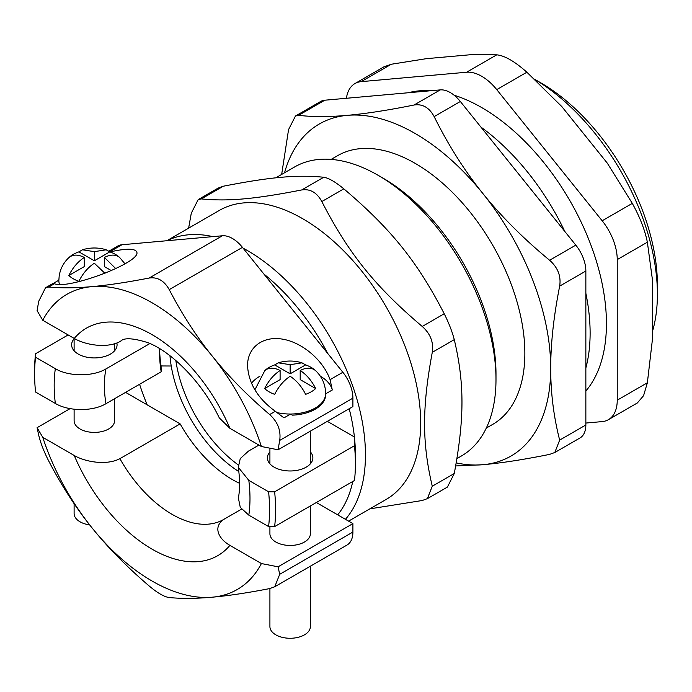 <?xml version="1.0" encoding="UTF-8"?>
<svg xmlns="http://www.w3.org/2000/svg" width="692" height="692" viewBox="0 0 692 692"><rect width="100%" height="100%" fill="white"/><g stroke="black" fill="none" stroke-linecap="round" stroke-linejoin="round"><path stroke-width="1.04" d="M175.846 360.532A102.952 59.443 -120 0 0 238.178 464.851A102.952 59.443 -120 0 1 175.846 360.532M590.12 333.068A176.443 101.871 -120 0 0 585.856 293.252A176.443 101.871 -120 0 1 585.856 367.962A176.443 101.871 -120 0 0 590.12 333.068M564.793 231.422A176.443 101.871 -120 0 0 480.923 127.086A176.443 101.871 -120 0 1 564.793 231.422M89.675 524.917A20.232 11.686 180 0 1 80.038 521.803A20.232 11.686 180 0 1 74.113 513.542L74.113 503.681M114.578 398.713L114.578 420.719A20.232 11.686 180 0 1 102.087 431.514A20.232 11.686 180 0 1 80.038 428.979A20.232 11.686 180 0 1 74.113 420.719L74.113 409.197M104.95 273.34L94.346 263.228C87.979 267.423 82.824 273.444 78.888 281.307A29.817 17.213 180 0 1 68.845 275.502C72.781 267.648 77.936 261.619 84.303 257.433C77.936 254.275 72.781 254.345 68.845 257.658A29.817 17.213 180 0 1 69.053 257.459A29.817 17.213 180 0 1 78.888 251.862L94.346 260.78L109.803 251.862A29.817 17.213 180 0 1 115.434 254.405A29.817 17.213 180 0 1 119.638 257.459A29.817 17.213 180 0 1 119.846 257.658C115.901 254.345 110.755 254.275 104.388 257.433L115.789 268.643M104.388 257.433L104.388 266.584L111.421 270.641M68.845 275.502L84.303 266.584L84.303 257.433M78.888 251.862L82.504 249.812L94.346 251.637L106.187 249.812L109.803 251.862M94.346 251.637L94.346 260.78M59.495 284.403A35.5 20.492 180 0 1 58.846 280.494A35.5 20.492 180 0 1 58.846 280.208L53.094 283.53M125.572 392.373L180.145 423.876L119.898 458.666C106.853 465.578 85.67 462.169 74.243 455.492L42.766 437.318A170.405 98.385 -120 0 0 91.837 527.624C75.878 507.816 61.519 485.628 48.751 461.054C43.968 451.746 40.62 443.122 38.709 435.173L37.091 427.682L70.117 408.617M109.734 251.802L121.956 244.743A28.398 16.4 -120 0 0 117.796 246.023L108.929 251.144M42.766 320.284L37.091 310.647L38.709 301.297L45.525 287.768L48.751 287.007C61.519 288.201 75.878 288.071 91.837 286.635A170.405 98.385 -120 0 0 42.766 320.284L74.243 338.457C85.67 345.135 106.853 348.543 119.898 341.623L121.221 340.862M109.993 251.923C127.043 248.125 136.021 248.359 136.947 252.606C139.135 263.038 68.274 289.766 54.408 283.737L52.194 284.049M315.431 370.497C322.048 376.751 325.456 384.432 325.647 393.54A35.5 20.492 180 0 1 325.647 393.826L325.586 395.919A35.5 20.492 0 0 1 292.249 415.157L290.64 414.032A35.5 20.492 180 0 1 277.302 412.648M310.379 505.956L310.379 533.766A20.232 11.686 180 0 1 297.889 544.561A20.232 11.686 180 0 1 275.84 542.026A20.232 11.686 180 0 1 269.915 533.766L269.915 526.577M310.379 566.194L310.379 626.589A20.232 11.686 180 0 1 297.889 637.384A20.232 11.686 180 0 1 275.84 634.849A20.232 11.686 180 0 1 269.915 626.589L269.915 588.546M300.19 370.48C306.556 374.666 311.711 380.695 315.647 388.549A29.817 17.213 180 0 1 305.605 394.345C301.669 386.491 296.513 380.462 290.147 376.275C283.781 380.462 278.625 386.491 274.689 394.345A29.817 17.213 180 0 1 264.647 388.549L280.104 379.623L280.104 370.48C273.738 367.314 268.582 367.391 264.647 370.704A29.817 17.213 180 0 1 264.854 370.505A29.817 17.213 180 0 1 274.689 364.9L290.147 373.827L305.605 364.9A29.817 17.213 180 0 1 311.236 367.452A29.817 17.213 180 0 1 315.44 370.505A29.817 17.213 180 0 1 315.647 370.704C311.711 367.391 306.556 367.314 300.19 370.48L300.19 379.623L315.647 388.549M264.647 388.549C268.582 380.695 273.738 374.666 280.104 370.48M274.689 364.9L278.305 362.85L290.147 364.675L301.989 362.85L305.605 364.9M290.147 364.675L290.147 373.827M274.741 586.773L347.021 545.045A28.398 16.4 -120 0 0 352.903 532.044L279.698 574.308L274.741 586.764L269.655 588.589C247.347 592.914 228.239 595.777 212.332 597.187A170.405 98.385 -120 0 0 261.403 563.548L229.917 545.365C218.343 538.774 212.453 526.543 224.424 519.009L241.534 509.13M119.898 458.666A102.952 59.443 60 0 0 223.637 519.476L224.424 519.009M91.837 527.624A170.405 98.385 -120 0 0 212.332 597.187C196.372 598.623 182.005 598.753 169.246 597.559C164.212 596.867 157.516 593.001 149.161 585.968C126.852 566.904 107.744 547.458 91.837 527.624M42.766 437.318L37.091 427.682M316.339 502.513L352.903 523.619L278.08 566.817L261.403 563.548M180.145 423.876A102.952 59.443 -120 0 0 239.579 483.327M352.903 523.619L352.903 532.044M278.08 566.817L279.698 574.308M290.64 414.032L283.98 417.873L275.312 411.282C257.787 398.549 248.532 383.342 247.546 365.653C247.468 347.349 262.848 335.732 282.613 339.158C302.352 342.436 323.164 360.195 330.084 379.657L332.298 389.985L325.647 393.826A35.5 20.492 0 0 1 290.64 414.032M119.898 341.623A102.952 59.443 60 0 1 120.685 341.156C124.006 337.584 132.942 338.042 147.5 342.531C171.149 351.311 202.15 382.079 219.303 417.916L229.917 428.331L261.403 446.513A170.405 98.385 -120 0 0 212.332 356.198C228.239 376.033 247.347 395.487 269.655 414.543C277.76 421.938 281.099 430.562 279.698 440.423L278.08 449.783L352.903 406.585L352.903 398.159A28.398 16.4 -120 0 0 342.86 372.279L330.084 379.657M212.332 356.198A170.405 98.385 -120 0 0 91.837 286.635C107.744 285.225 126.852 282.362 149.161 278.037C157.516 276.817 164.212 280.684 169.246 289.637C182.005 314.203 196.372 336.398 212.332 356.198M261.403 446.513L278.08 449.783M124.508 263.124A42.601 24.592 180 0 1 125.33 263.617M251.473 383.23A42.601 24.592 180 0 1 259.984 376.171M320.31 376.171A42.601 24.592 180 0 1 332.298 389.985M121.956 244.743L222.366 235.773L149.161 278.037M169.246 289.637L242.451 247.364A28.398 16.4 -120 0 0 222.366 235.773M242.451 247.364L342.86 372.279M496.752 54.832L466.616 72.228A42.601 24.592 60 0 1 496.744 89.614L526.871 72.219C514.762 61.424 504.719 55.628 496.752 54.832L471.745 54.616L426.35 58.673L391.317 64.244L383.93 66.856M466.616 72.228L361.189 81.647L391.317 64.244M346.433 98.273A42.601 24.592 60 0 1 354.944 83.568A42.601 24.592 60 0 1 361.189 81.647M585.856 423.054L602.17 421.601A42.601 24.592 60 0 0 608.415 419.672A42.601 24.592 60 0 0 617.238 400.175L617.238 259.595L647.366 242.2C644.918 230.038 639.901 217.098 632.306 203.379L607.299 163.139L561.904 106.672L526.871 72.219M632.306 203.379L602.17 220.774A42.601 24.592 60 0 1 617.238 259.595M602.17 220.774L496.744 89.614M585.856 391.032A176.443 101.871 -120 0 0 584.264 228.853A176.443 101.871 -120 0 0 454.116 95.202M430.995 90.721A176.443 101.871 -120 0 0 408.297 92.745M637.375 402.934L643.577 395.66L647.366 382.771L652.374 339.858L652.374 279.326L647.366 242.2M652.374 331.788A176.443 101.871 -120 0 0 657.4 294.23A176.443 101.871 -120 0 0 534.397 79.165M456.936 458.571L461.434 455.976A166.85 96.335 -120 0 0 495.991 379.597L495.991 373.792A159.757 92.235 -120 0 0 383.031 178.138L378.005 175.24A166.85 96.335 -120 0 0 294.576 166.98L275.736 177.853M116.861 343.05A22.724 13.113 180 0 1 117.069 344.806A22.724 13.113 180 0 1 94.346 357.928A22.724 13.113 180 0 1 71.622 344.806A22.724 13.113 180 0 1 74.113 338.846M310.379 451.893A22.724 13.113 180 0 1 312.87 457.853A22.724 13.113 180 0 1 290.147 470.975A22.724 13.113 180 0 1 267.423 457.853A22.724 13.113 180 0 1 269.915 451.893M238.394 498.084L240.262 507.322L248.817 515.151L268.591 526.569L274.637 526.586L354.468 480.499A170.405 98.385 -120 0 0 355.411 463.649A170.405 98.385 -120 0 0 354.468 445.717L274.637 491.804L268.591 491.787L248.817 480.369L238.308 467.316L240.262 458.571L248.411 451.149L258.92 445.077M149.896 343.543L105.963 368.905C92.676 376.898 68.508 376.621 55.343 368.672L35.569 357.254L35.543 353.759L68.153 334.937M355.411 463.649L355.411 454.955A159.757 92.235 -120 0 0 354.408 436.981L327.325 421.35M354.468 445.717L354.408 436.981A159.757 92.235 -120 0 0 349.2 408.721M327.766 353.5A159.757 92.235 -120 0 0 263.911 274.067M35.569 357.254A166.141 95.92 -120 0 0 34.6 374.087A166.141 95.92 -120 0 0 35.569 392.035L55.343 403.453C68.508 411.411 92.676 411.679 105.963 403.695L161.184 371.803L161.08 365.947L171.227 366.007A102.952 59.443 -120 0 0 238.852 471.615M139.594 384.276A159.757 92.235 -120 0 0 147.197 404.855M337.705 514.848A159.757 92.235 -120 0 0 352.773 481.476M268.591 526.569A166.141 95.92 -120 0 0 268.591 491.787M274.637 526.586A170.405 98.385 -120 0 0 274.637 491.804M35.543 353.759A170.405 98.385 -120 0 0 34.6 370.609L34.6 374.087M188.622 228.152L191.286 213.205L198.171 199.633L201.329 198.915L223.326 186.217L218.179 188.086M223.326 186.217C270.598 176.988 296.98 174.635 323.735 177.247L301.738 189.945C310.206 188.665 316.901 192.523 321.823 201.545L343.82 188.847C335.352 181.875 328.657 178.008 323.735 177.247M343.82 188.847C391.092 228.965 417.475 261.792 444.229 313.753L422.232 326.46C374.96 286.332 348.578 253.506 321.823 201.545M422.232 326.46C430.45 333.778 433.798 342.41 432.275 352.34L454.272 339.634C452.248 331.753 448.9 323.129 444.229 313.753M454.272 339.634C464.531 383.065 464.531 418.245 454.272 473.518L432.275 486.216L427.379 498.638L422.232 500.506L369.822 508.862M427.388 498.647L447.395 487.09L454.272 473.518M432.275 486.216C422.016 442.785 422.016 407.605 432.275 352.34M301.738 189.945C254.474 199.175 228.083 201.536 201.329 198.915M348.586 521.128L386.127 499.451A166.85 96.335 -120 0 0 386.127 306.79A166.85 96.335 -120 0 0 219.269 210.454L166.824 240.738M345.446 519.311A166.85 96.335 -120 0 0 350.533 380.02A166.85 96.335 -120 0 0 243.1 248.168M212.885 236.621A166.85 96.335 -120 0 0 167.075 240.712M159.731 348.716A102.952 59.443 -120 0 0 159.61 353.508A102.952 59.443 -120 0 0 161.184 371.803M159.653 350.68A110.054 63.543 -120 0 0 161.08 365.947M169.972 355.74A102.952 59.443 -120 0 0 171.227 366.007M495.991 379.597A166.85 96.335 -120 0 0 378.005 175.24M281.661 174.436L288.555 129.612L295.458 116.031L298.598 115.33L324.79 100.21A28.398 16.4 -120 0 0 320.63 101.49L295.449 116.022M414.067 105.011C422.57 103.705 429.265 107.571 434.152 116.611L460.344 101.49A28.398 16.4 -120 0 0 440.259 89.891L414.067 105.011C387.918 110.279 365.687 113.722 347.384 115.339A191.701 110.677 -120 0 0 284.533 172.775M549.621 260.261C557.873 267.562 561.221 276.186 559.664 286.133L585.856 271.013A28.398 16.4 -120 0 0 575.813 245.132L549.621 260.261C523.472 238.636 501.242 216.414 482.938 193.604A191.701 110.677 -120 0 0 347.384 115.339C329.029 116.991 312.767 116.991 298.598 115.33M559.664 440.103L554.794 452.507L579.974 437.984A28.398 16.4 -120 0 0 585.856 424.983L559.664 440.103C553.669 416.679 550.685 392.745 550.711 368.291A191.701 110.677 -120 0 0 482.938 193.604C464.583 170.812 448.321 145.147 434.152 116.611M324.79 100.21L440.259 89.891M455.682 465.941L482.938 464.713A191.701 110.677 -120 0 0 550.711 368.291C550.685 343.863 553.669 316.478 559.664 286.133M460.344 101.49L575.813 245.132M554.794 452.507L549.621 454.384C523.472 459.652 501.242 463.086 482.938 464.713A191.701 110.677 -120 0 1 456.21 462.905M585.856 271.013L585.856 424.983M486.286 428.097L492.73 424.378A155.138 89.571 -120 0 0 492.73 245.245A155.138 89.571 -120 0 0 337.592 155.674L331.148 159.394M657.4 294.23L657.4 284.957A165.077 95.306 -120 0 0 540.677 82.772L534.362 79.13M48.751 287.007L54.408 283.737M74.243 455.492A131.35 75.835 -120 0 0 229.917 545.365M275.312 411.282L269.655 414.543M279.698 440.423L352.903 398.159M229.917 428.331A131.35 75.835 -120 0 0 74.243 338.457M647.366 382.771L617.238 400.175M248.817 515.151A138.452 79.935 -120 0 0 248.817 480.369M55.343 368.672A138.452 79.935 -120 0 0 55.343 403.453M105.963 368.905A102.952 59.443 -120 0 0 105.963 403.695M74.113 338.379L74.113 350.775M114.578 343.829L114.578 350.775M119.63 257.45L124.967 263.834M58.846 280.494L59.192 275.866C60.403 268.582 63.699 262.441 69.062 257.45M106.196 249.777C98.29 247.399 90.392 247.399 82.495 249.777M45.516 287.76L52.618 283.659M269.915 448.191L269.915 463.822M310.379 431.133L310.379 463.822M254.872 389.847L264.863 370.497M301.997 362.824C294.091 360.445 286.194 360.445 278.296 362.824M383.922 66.839L354.944 83.568M637.384 402.943L608.415 419.672M238.368 498.084L238.731 495.922C240.003 488.007 239.856 478.466 238.29 467.325M218.17 188.077L198.163 199.625M534.354 193.561L508.681 161.617"/></g></svg>
